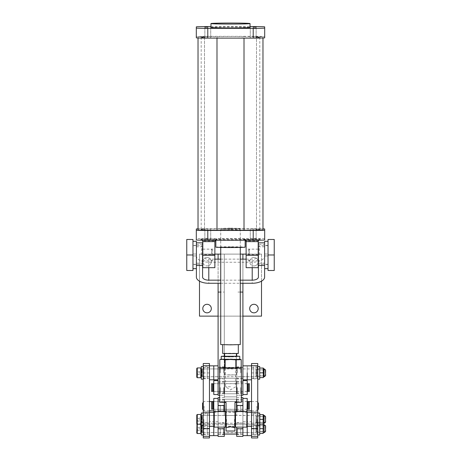 <?xml version="1.0" encoding="UTF-8"?>
<svg xmlns="http://www.w3.org/2000/svg" width="461" height="461" viewBox="0 0 461 461"><rect width="100%" height="100%" fill="white"/><g stroke="black" fill="none" stroke-linecap="round" stroke-linejoin="round"><path stroke-width="0.35" stroke-dasharray="2.31 1.73" d="M207.79 228.927L204.857 229.002L207.79 228.927M207.79 238.689L204.857 238.763L207.79 238.689M253.21 228.927L256.143 229.002L253.21 228.927M253.21 238.689L256.143 238.763L253.21 238.689M253.21 230.102L256.143 230.177L253.21 230.102M253.21 239.87L256.143 239.945L253.21 239.87M207.79 230.102L204.857 230.177L207.79 230.102M207.79 239.87L204.857 239.945L207.79 239.87M230.5 229.336L220.733 229.59L237.409 229.768L240.267 229.59L230.5 229.336M230.5 246.912L220.733 247.165L237.409 247.344L240.267 247.165L230.5 246.912M260.148 239.732L260.148 238.977L244.174 239.219A14.654 0.38 0 0 0 230.5 238.977A14.654 0.38 0 0 0 216.826 239.219C215.523 239.605 215.523 239.691 216.826 239.49A14.654 0.38 0 0 0 230.5 239.732A14.654 0.38 0 0 0 244.174 239.49L260.148 239.732L258.84 240.204M215.846 247.165A14.654 0.38 180 0 1 230.5 246.785A14.654 0.38 180 0 1 245.154 247.165M244.174 239.219C245.477 239.605 245.477 239.691 244.174 239.49C245.477 239.691 245.477 239.605 244.174 239.219M214.872 241.639L214.872 267.674M202.805 267.674L202.805 241.639M246.128 254.979L246.128 249.119L246.128 254.979M258.195 254.979L258.195 249.119L258.195 254.979M198.023 228.846A11.479 0.3 180 0 1 207.79 228.702L253.21 228.702A11.479 0.3 180 0 1 262.977 228.846M264.689 239.945L264.689 229.002M264.689 238.763A11.479 0.3 0 0 0 253.21 238.47L207.79 238.47A11.479 0.3 0 0 0 196.311 238.763L196.311 229.002M196.311 238.763L196.311 239.945M200.852 238.977C202.033 239.126 202.684 239.795 202.805 240.976L214.872 240.976C214.993 239.795 215.644 239.126 216.826 238.977L200.852 238.977L200.852 239.732L216.826 239.732L215.477 240.239M216.826 238.977L216.826 239.219C215.523 239.605 215.523 239.691 216.826 239.49L216.826 239.732M200.852 239.732L202.16 240.204M244.174 238.977C245.356 239.126 246.007 239.795 246.128 240.976L246.128 241.639M245.523 240.239L244.174 239.732M260.148 238.977C258.967 239.126 258.316 239.795 258.195 240.976L258.195 267.674M258.195 241.639L258.195 240.976L246.128 240.976L246.128 267.674M210.965 27.464A19.535 0.507 180 0 1 230.5 26.957A19.535 0.507 180 0 1 250.035 27.464M207.79 37.894L204.857 37.814L207.79 37.894M253.21 37.894L256.143 37.814L253.21 37.894M253.21 36.713L256.143 36.638L253.21 36.713M207.79 36.713L204.857 36.638L207.79 36.713M264.689 37.814L264.689 36.638A11.479 0.3 0 0 0 253.21 36.338L207.79 36.338A11.479 0.3 0 0 0 196.311 36.638L196.311 37.814M196.311 26.876L196.311 36.638M210.965 26.577L250.035 26.577M264.689 26.876L264.689 36.638M244.013 36.552L262.977 36.638L256.5 36.874L256.5 229.238L262.977 229.002L244.013 228.915L244.013 36.552A29.302 0.761 0 0 0 230.5 36.465A29.302 0.761 0 0 0 216.987 36.552L198.023 36.638L204.5 36.874L204.5 229.238L198.023 229.002L216.987 228.915L216.987 36.552M244.013 228.915A29.302 0.761 0 0 0 230.5 228.829A29.302 0.761 0 0 0 216.987 228.915M256.5 36.874A29.302 0.761 180 0 1 259.802 37.226A29.302 0.761 180 0 1 256.5 37.577L256.5 229.941A29.302 0.761 0 0 0 259.802 229.59A29.302 0.761 0 0 0 256.5 229.238M204.5 36.874A29.302 0.761 0 0 0 201.198 37.226A29.302 0.761 0 0 0 204.5 37.577L198.023 37.814L200.316 37.981L216.987 37.9A29.302 0.761 0 0 0 244.013 37.9L260.684 37.981L262.977 37.814L256.5 37.577M198.023 230.177L204.5 229.941A29.302 0.761 180 0 1 201.198 229.59A29.302 0.761 180 0 1 204.5 229.238M256.5 229.941L262.977 230.177M204.5 37.577L204.5 229.941M236.7 387.563L236.7 393.769L236.7 387.563M242.907 387.563L242.907 394.541L242.907 387.563M236.7 372.828L236.7 367.4L236.7 372.828M242.907 372.828L242.907 379.806L242.907 372.828M236.7 356.128L236.7 353.541M241.357 395.256L236.7 395.256L242.907 395.256L242.907 254.109L236.7 254.109L240.267 254.109M240.267 292.067L236.7 292.067M242.907 283.267L242.907 259.145M247.223 394.541L247.223 380.584M236.827 387.563L236.827 393.106L236.827 387.563M237.317 387.563L237.317 393.596L237.317 387.563M240.734 387.563L240.734 393.596L240.734 387.563M247.223 372.828L247.223 365.85L247.223 372.828M236.827 372.828L236.827 378.372L236.827 372.828M237.317 372.828L237.317 366.795L237.317 372.828M240.734 372.828L240.734 366.795L240.734 372.828M218.093 387.563L218.093 394.541L218.093 387.563M224.3 387.563L224.3 393.769L224.3 387.563M218.093 372.828L218.093 379.806L218.093 372.828M224.3 372.828L224.3 367.4L224.3 372.828M218.093 395.256L218.093 254.109L224.3 254.109L224.3 395.256L218.093 395.256M218.093 259.145L218.093 283.267M220.733 254.109L224.3 254.109L224.3 292.067L220.733 292.067M224.3 356.128L224.3 395.256L219.643 395.256M224.3 353.541L224.3 292.067M213.777 380.584L213.777 394.541M224.173 387.563L224.173 393.106L224.173 387.563M223.683 387.563L223.683 393.596L223.683 387.563M220.266 387.563L220.266 393.596L220.266 387.563M213.777 372.828L213.777 379.806L213.777 372.828M224.173 372.828L224.173 378.372L224.173 372.828M223.683 372.828L223.683 366.795L223.683 372.828M220.266 372.828L220.266 366.795L220.266 372.828M253.942 304.3A4.264 4.264 0 0 0 249.678 308.565A4.264 4.264 0 0 0 253.942 312.829A4.264 4.264 0 0 0 258.206 308.565A4.264 4.264 0 0 0 253.942 304.3M207.058 257.417A4.264 4.264 0 0 0 202.794 261.681A4.264 4.264 0 0 0 207.058 265.945A4.264 4.264 0 0 1 202.794 261.681A4.264 4.264 0 0 1 207.058 257.417A4.264 4.264 0 0 1 211.322 261.681A4.264 4.264 0 0 1 207.058 265.945A4.264 4.264 0 0 0 211.322 261.681A4.264 4.264 0 0 0 207.058 257.417M253.942 257.417A4.264 4.264 0 0 0 249.678 261.681A4.264 4.264 0 0 0 253.942 265.945A4.264 4.264 0 0 1 249.678 261.681A4.264 4.264 0 0 1 253.942 257.417A4.264 4.264 0 0 1 258.206 261.681A4.264 4.264 0 0 1 253.942 265.945A4.264 4.264 0 0 0 258.206 261.681A4.264 4.264 0 0 0 253.942 257.417M207.058 304.3A4.264 4.264 0 0 0 202.794 308.565A4.264 4.264 0 0 0 207.058 312.829A4.264 4.264 0 0 0 211.322 308.565A4.264 4.264 0 0 0 207.058 304.3M261.514 281.17L261.514 254.109L246.128 254.109M242.907 254.109L218.093 254.109M214.872 254.109L199.486 254.109L199.486 281.17M218.093 316.137L242.907 316.137M261.514 254.109L199.486 254.109L199.486 316.137L261.514 316.137L261.514 254.109M264.614 263.156L264.614 246.796L264.614 263.156L258.414 263.156L258.414 246.796L258.414 263.156M264.614 246.796L258.414 246.796M202.586 263.156L202.586 246.796L202.586 263.156L196.386 263.156L196.386 246.796L196.386 263.156M202.586 246.796L196.386 246.796M202.586 242.838L202.586 256.039A6.2 3.1 180 0 0 208.793 259.145L214.872 259.145M220.733 259.145L240.267 259.145M246.128 259.145L252.207 259.145L252.207 267.674M240.267 280.167L220.733 280.167M258.414 277.067L258.414 256.039A6.2 3.1 0 0 1 252.207 259.145M258.414 256.039L258.414 244.468L264.614 244.468L264.614 256.039A12.407 6.2 0 0 1 252.207 262.246L208.793 262.246A12.407 6.2 0 0 1 196.386 256.039L196.386 265.49M202.586 256.039L202.586 277.067M220.733 283.267L240.267 283.267M258.414 244.468L258.414 242.838M264.614 244.468L264.614 265.49M264.614 277.067L264.614 256.039M196.386 277.067L196.386 256.039M240.267 344.586L220.733 344.586M230.5 228.137L240.267 228.391L223.591 228.57L220.733 228.391L230.5 228.137M222.686 344.701L238.314 344.701L222.686 344.742M230.5 375.012L236.36 374.856L224.64 374.856L230.5 375.012M230.5 353.529L236.36 353.374L224.64 353.374L230.5 353.529M222.686 353.489L222.686 344.476M238.314 344.476L238.314 353.264L222.686 353.264M196.386 268.654L196.386 245.454L196.386 253.999L192.969 253.999L192.969 241.305L192.969 264.28L192.969 254.979L186.763 254.979L186.763 239.472L192.969 239.472L192.969 270.486L186.763 270.486L186.763 254.979M201.653 254.979L201.653 245.673L201.653 254.979M211.518 254.979L211.518 249.147L211.518 254.979M212.492 254.979L212.492 250.121L212.492 254.979M268.031 254.979L268.031 241.305L268.031 264.28L268.031 254.979L274.237 254.979L274.237 270.486L268.031 270.486L268.031 239.472L274.237 239.472L274.237 254.979M259.347 254.979L259.347 245.673L259.347 254.979M249.482 254.979L249.482 249.147L249.482 254.979M248.508 254.979L248.508 250.121L248.508 254.979M268.031 245.454L264.614 245.454L264.614 253.999L268.031 253.999L264.614 253.999L264.614 241.305M264.614 245.454L264.614 264.499L264.614 255.953L268.031 255.953L264.614 255.953L264.614 268.654M196.386 245.454L192.969 245.454L192.969 253.999L196.386 253.999L196.386 241.305M192.969 245.454L192.969 264.499L192.969 255.953L196.386 255.953L192.969 255.953L192.969 268.654L192.969 254.979M224.3 427.117L224.3 436.4M236.827 428.644L236.827 434.187L236.827 428.644M247.574 401.543L247.574 409.259M213.385 409.259L213.385 401.543M212.567 401.543L212.567 409.259M248.393 409.259L248.393 401.543M211.587 409.259L211.587 401.543M249.372 401.543L249.372 409.259M213.385 405.403L213.385 401.779L213.385 405.403M247.574 405.403L247.574 401.779L247.574 405.403M247.223 383.708L213.777 383.708M247.223 391.424L213.777 391.424M213.385 387.563L213.385 391.187L213.385 387.563M212.567 387.563L212.567 391.187L212.567 387.563M248.393 387.563L248.393 391.187L248.393 387.563M247.574 387.563L247.574 391.187L247.574 387.563M247.574 383.708L247.574 391.424M213.385 391.424L213.385 383.708M212.567 383.708L212.567 391.424M248.393 391.424L248.393 383.708M211.587 391.424L211.587 383.708M249.372 383.708L249.372 391.424M224.3 406.17L224.3 410.826L224.3 406.17M236.7 406.17L236.7 410.826L236.7 406.17M236.7 402.482L236.7 378.262L236.7 396.869L224.3 396.869L236.7 396.869L236.7 415.476L236.7 411.61L224.3 411.604L224.3 399.197L224.3 415.476L224.3 378.262L224.3 402.482M236.7 436.4L236.7 427.117M242.907 378.256L218.093 378.256M236.7 378.262L224.3 378.262M236.7 396.869L224.3 396.869L236.7 396.869M236.7 415.476L224.3 415.476L236.7 415.476M224.421 393.521L224.421 381.61L224.668 393.769L224.668 387.563L224.668 393.769L236.326 393.769L236.326 387.563L236.574 393.521M224.421 381.61L224.668 387.563L224.668 381.362L236.326 381.362L236.326 387.563L236.574 381.61M224.421 387.563L224.421 391.498L224.421 387.563M236.574 387.563L236.574 391.498L236.574 387.563M224.421 411.356L224.421 399.451L224.668 411.604L224.668 405.403L224.668 411.604L236.326 411.604L236.326 405.403L236.574 411.356M224.421 399.451L224.668 405.403L224.668 399.197L236.326 399.197L236.326 405.403L236.574 399.451M224.421 405.403L224.421 401.468L224.421 405.403M236.574 405.403L236.574 409.333L236.574 405.403M204.148 406.17L204.148 410.826L204.148 406.17M256.846 406.17L256.846 410.826L256.846 406.17M258.408 403.081L258.408 409.259M202.581 409.259L202.581 403.081M220.721 367.901L240.279 367.901M241.357 402.251L234.966 401.992L234.966 427.163L230.5 426.258L226.034 427.163L226.034 401.992L219.643 402.251M230.5 386.744L225.521 386.877L230.5 386.744M230.5 367.895L225.521 368.022L230.5 367.895M226.034 419.36L226.034 412.37L226.034 419.36M234.966 419.36L234.966 412.37L234.966 419.36M234.966 401.992L234.966 402.505M234.966 427.163L234.966 431.023M226.034 427.163L226.034 431.023M226.034 402.505L226.034 401.992M234.505 419.36L234.505 426.39L234.505 419.36M226.501 419.36L226.501 426.39L226.501 419.36M226.132 419.36L226.132 426.022L226.132 419.36M234.88 419.36L234.88 426.022L234.88 419.36M230.5 367.382L224.64 367.532L230.5 367.688L236.36 367.532L230.5 367.382M230.5 356.947L224.64 356.791L236.36 356.791L230.5 356.947M236.36 356.244L224.64 356.244M230.5 368.189L224.155 368.016L236.845 368.016L230.5 368.189M239.737 359.211L221.263 359.211M224.64 356.117L236.36 356.117M221.263 368.045L239.737 368.045M219.788 367.636L241.212 367.636M240.648 359.453L230.5 358.992L220.352 359.453M235.859 367.4L235.859 359.378M225.141 367.4L225.141 359.378M202.281 372.828C202.281 368.333 202.281 368.333 202.281 372.828C202.281 368.333 202.281 368.333 202.281 372.828C202.281 377.317 202.281 377.317 202.281 372.828C202.281 377.317 202.281 377.317 202.281 372.828M201.301 366.483L201.301 372.828C201.301 368.691 201.301 368.691 201.301 372.828C201.301 368.691 201.301 368.691 201.301 372.828C201.301 367.158 201.301 367.158 201.301 372.828C201.301 367.158 201.301 367.158 201.301 372.828C201.301 376.96 201.301 376.96 201.301 372.828C201.301 376.96 201.301 376.96 201.301 372.828C201.301 378.498 201.301 378.498 201.301 372.828C201.301 378.498 201.301 378.498 201.301 372.828L201.301 379.178M202.281 376.735L202.281 368.921L202.281 376.735L256.005 376.735L256.005 368.921L256.005 376.735M201.97 366.483L203.255 366.645L203.255 379.178L203.255 367.4L203.255 372.828L203.255 368.921L202.293 368.921L256.005 368.921M256.005 372.828L256.005 370.212L256.005 372.828M256.495 372.828L256.495 370.212L256.495 372.828M201.301 376.309L201.688 375.928L201.688 369.728L201.688 375.928L201.901 369.728L201.901 375.928L202.281 376.309M201.301 369.342L201.688 369.728L202.281 369.342M256.495 375.928L256.495 369.728L256.495 375.928L265.282 375.928L265.282 369.728L265.513 375.703M256.495 369.728L265.513 369.953M265.772 370.212L265.772 375.438M197.262 377.709L197.262 367.941M196.778 377.225L196.778 368.431M196.778 374.643L199.313 374.643L199.313 371.958L196.778 371.958L196.778 374.643L196.778 371.065L196.778 371.958L199.313 371.958L199.313 371.065L196.778 371.065M199.313 371.065L199.313 373.75L196.778 373.75L199.313 373.75L199.313 374.643M202.281 428.644C202.281 424.155 202.281 424.155 202.281 428.644C202.281 424.155 202.281 424.155 202.281 428.644C202.281 433.138 202.281 433.138 202.281 428.644C202.281 433.138 202.281 433.138 202.281 428.644M201.301 422.305L203.255 422.466L203.255 425.019L201.301 424.748L201.301 422.299L201.301 428.644C201.301 424.512 201.301 424.512 201.301 428.644C201.301 424.512 201.301 424.512 201.301 428.644C201.301 422.979 201.301 422.979 201.301 428.644C201.301 422.979 201.301 422.979 201.301 428.644C201.301 432.781 201.301 432.781 201.301 428.644C201.301 432.781 201.301 432.781 201.301 428.644C201.301 434.314 201.301 434.314 201.301 428.644C201.301 434.314 201.301 434.314 201.301 428.644L201.301 434.994M202.281 432.551L202.281 424.737L202.281 432.551L256.005 432.551L256.005 424.737L256.005 432.551M203.255 422.466L203.255 434.994L203.255 423.221L203.255 428.644L203.255 424.737L202.293 424.737L256.005 424.737M256.005 428.644L256.005 431.26L256.005 428.644M256.495 428.644L256.495 431.26L256.495 428.644M201.301 432.13L201.688 431.75L201.688 425.543L201.688 431.75L201.901 425.543L201.901 431.75L202.281 432.13M201.301 425.163L201.688 425.543L202.281 425.163M256.495 431.75L256.495 425.543L256.495 431.75L265.282 431.75L265.282 425.543L265.513 431.519M256.495 425.543L265.513 425.774M265.772 426.033L265.772 431.26M197.02 424.005L197.262 414.479M197.262 433.53L197.262 423.763L200.817 423.763L200.817 424.247L200.817 414.479M196.778 433.04L196.778 424.253M196.778 430.465L199.313 430.465L199.313 427.779L196.778 427.779L196.778 430.465L196.778 426.88L196.778 427.779L199.313 427.779L199.313 426.88L196.778 426.88M199.313 426.88L199.313 429.566L196.778 429.566L199.313 429.566L199.313 430.465M202.281 419.36C202.281 414.871 202.281 414.871 202.281 419.36C202.281 414.871 202.281 414.871 202.281 419.36C202.281 423.855 202.281 423.855 202.281 419.36C202.281 423.855 202.281 423.855 202.281 419.36M201.301 413.021L201.301 419.36C201.301 415.228 201.301 415.228 201.301 419.36C201.301 415.228 201.301 415.228 201.301 419.36C201.301 413.696 201.301 413.696 201.301 419.36C201.301 413.696 201.301 413.696 201.301 419.36C201.301 423.498 201.301 423.498 201.301 419.36C201.301 423.498 201.301 423.498 201.301 419.36C201.301 425.03 201.301 425.03 201.301 419.36C201.301 425.03 201.301 425.03 201.301 419.36L201.301 428.644L201.301 424.737L201.641 424.737L201.301 424.737M202.281 423.267L202.281 415.453L202.281 423.267L225.988 423.267M226.034 423.267L234.966 423.267M235.012 423.267L256.005 423.267L256.005 415.453L256.005 423.267M201.97 413.021L203.255 413.183L203.255 425.71L203.255 413.938L203.255 419.36L203.255 415.453L202.293 415.453L225.988 415.453M226.034 415.453L234.966 415.453M235.012 415.453L256.005 415.453M256.005 419.36L256.005 421.976L256.005 419.36M256.495 419.36L256.495 421.976L256.495 419.36M201.301 422.846L201.688 422.466L201.688 416.26L201.688 422.466L201.901 416.26L201.901 422.466L202.281 422.846M201.301 415.88L201.688 416.26L202.281 415.88M256.495 422.466L256.495 416.26L256.495 422.466L265.282 422.466L265.282 416.26L265.513 422.236M256.495 416.26L265.513 416.49M196.778 423.757L196.778 414.969M265.772 416.75L265.772 421.976M196.778 421.181L199.313 421.181L199.313 418.496L196.778 418.496L196.778 421.181L196.778 417.597L196.778 418.496L199.313 418.496L199.313 417.597L196.778 417.597M199.313 417.597L199.313 420.282L196.778 420.282L199.313 420.282L199.313 421.181M209.461 428.644L209.461 434.072L209.461 428.644M209.461 372.828L209.461 367.4L209.461 372.828M209.461 419.36L209.461 424.788L209.461 419.36M209.461 428.667L209.461 426.304L209.461 428.667M209.461 437.95L209.461 363.522M203.255 428.667L203.255 426.304L203.255 428.667M203.255 437.95L203.255 363.522M203.382 424.748L203.382 432.545L203.382 424.748L213.777 424.748L213.777 432.545L213.777 424.748L213.777 428.644L213.777 424.748L224.173 424.748L224.173 428.644L224.173 424.748M203.382 432.545L213.777 432.545L213.777 428.644L213.777 435.628L213.777 421.665L213.777 426.627L213.777 421.665L209.461 421.665L209.461 435.628L209.461 421.665M203.382 423.1L203.382 434.187L203.382 423.1L203.871 422.616L203.871 434.677L203.871 422.616L207.294 422.616L207.294 434.677L207.294 422.616M203.382 434.187L203.871 434.677L207.294 434.677M209.461 434.187L209.461 423.1L209.461 434.187L207.294 434.187L207.294 423.1L207.294 434.187M209.461 423.1L207.294 423.1M203.382 415.465L203.382 423.261L203.382 415.465L213.777 415.465L213.777 423.261L213.777 415.465M203.382 423.261L213.777 423.261M203.382 419.36L203.382 424.904L203.382 419.36M203.871 419.36L203.871 425.394L203.871 419.36M213.777 398.425L213.777 426.627M209.461 412.382L209.461 426.344L209.461 412.382M207.294 413.333L207.294 425.394L207.294 413.333L203.871 413.333L203.382 413.817M207.294 425.394L203.871 425.394L203.382 424.904M209.461 424.904L209.461 413.817L209.461 424.904L207.294 424.904L207.294 413.817L207.294 424.904M209.461 413.817L207.294 413.817M203.382 368.927L203.382 376.723L203.382 368.927L213.777 368.927L213.777 376.723L213.777 368.927L224.173 368.927M203.382 376.723L224.173 376.723M203.382 367.284L203.382 378.372L203.382 367.284L203.871 366.795L203.871 378.856L203.871 366.795L207.294 366.795L207.294 378.856L207.294 366.795M203.382 378.372L203.871 378.856L207.294 378.856M209.461 365.85L209.461 379.806L209.461 365.85M209.461 378.372L209.461 367.284L209.461 378.372L207.294 378.372L207.294 367.284L207.294 378.372M209.461 367.284L207.294 367.284M218.093 436.4L218.093 397.647M224.3 405.403L224.3 399.981L224.3 405.403M218.093 405.403L218.093 412.382L218.093 405.403M224.3 428.644L224.3 434.066L224.3 428.644M218.093 411.61L218.093 427.117M218.093 428.644L218.093 435.628L218.093 428.644M224.173 428.644L224.173 434.187L224.173 428.644M223.683 428.644L223.683 434.677L223.683 428.644M220.266 428.644L220.266 434.677L220.266 428.644M218.093 421.665L213.777 421.665L213.777 432.545L224.173 432.545M224.173 405.403L224.173 410.947L224.173 405.403M223.683 405.403L223.683 411.437L223.683 405.403M220.266 405.403L220.266 411.437L220.266 405.403M203.255 366.645L203.255 369.198L201.301 368.933L201.301 366.541L201.301 372.828L201.301 368.921L201.641 368.921L201.301 368.921M203.255 369.198L203.255 376.735L203.255 366.478L202.293 366.478M201.301 372.828L201.301 376.735L201.301 372.828M203.255 368.921L201.301 369.025M203.255 369.019L203.255 366.535M203.255 425.019L203.255 432.551L203.255 422.299L201.301 422.362M201.301 428.644L201.301 432.551L201.301 428.644M203.255 424.737L201.301 424.84M203.255 424.835L203.255 422.357M225.988 419.36L225.988 423.319L225.988 419.36M213.777 419.36L213.777 423.319L213.777 419.36M214.267 427.117L214.267 411.61M225.498 411.61L225.498 427.117M225.988 412.099L225.988 426.627M203.255 413.183L203.255 415.736L201.301 415.465L201.301 413.079L201.301 419.36L201.301 415.453L201.641 415.453L201.301 415.453M203.255 415.736L203.255 423.267L203.255 413.016L202.293 413.016M201.301 419.36L201.301 423.267L201.301 419.36M203.255 415.453L201.301 415.557M203.255 415.551L203.255 413.073M257.745 428.644L257.745 434.994L257.745 428.644M251.539 428.644L251.539 434.072L251.539 428.644M257.745 372.828L257.745 379.178L257.745 372.828M251.539 372.828L251.539 367.4L251.539 372.828M257.745 419.36L257.745 425.71L257.745 419.36M251.539 419.36L251.539 424.788L251.539 419.36M257.745 428.667L257.745 426.304L257.745 428.667M257.745 437.95L257.745 363.522M251.539 428.667L251.539 426.304L251.539 428.667M251.539 437.95L251.539 363.522M257.618 423.261L257.618 415.465L257.618 423.261L247.223 423.261L247.223 415.465L247.223 423.261M257.618 415.465L247.223 415.465M247.223 426.344L247.223 412.382L247.223 426.344M251.539 426.344L251.539 412.382L251.539 426.344M257.618 419.36L257.618 424.904L257.618 419.36M257.129 419.36L257.129 425.394L257.129 419.36M253.706 425.394L253.706 413.333L253.706 425.394L257.129 425.394L257.618 424.904M253.706 413.333L257.129 413.333L257.618 413.817M251.539 413.817L251.539 424.904L251.539 413.817L253.706 413.817L253.706 424.904L253.706 413.817M251.539 424.904L253.706 424.904M257.618 376.723L257.618 368.927L257.618 376.723L247.223 376.723L247.223 368.927L247.223 376.723L236.827 376.723M257.618 368.927L236.827 368.927M251.539 379.806L251.539 365.85L251.539 379.806M257.618 378.372L257.618 367.284L257.618 378.372L257.129 378.856L257.129 366.795L257.129 378.856L253.706 378.856L253.706 366.795L253.706 378.856M257.618 367.284L257.129 366.795L253.706 366.795M251.539 367.284L251.539 378.372L251.539 367.284L253.706 367.284L253.706 378.372L253.706 367.284M251.539 378.372L253.706 378.372M257.618 432.545L257.618 424.748L257.618 432.545L247.223 432.545L247.223 424.748L247.223 432.545L247.223 424.748L247.223 432.545L236.827 432.545M257.618 424.748L236.827 424.748M257.618 434.187L257.618 423.1L257.618 434.187L257.129 434.677L257.129 422.616L257.129 434.677L253.706 434.677L253.706 422.616L253.706 434.677M257.618 423.1L257.129 422.616L253.706 422.616M242.907 421.665L242.907 435.628L242.907 421.665L247.223 421.665L247.223 435.628L247.223 421.665L247.223 426.627L247.223 421.665L251.539 421.665L251.539 435.628L251.539 421.665M251.539 423.1L251.539 434.187L251.539 423.1L253.706 423.1L253.706 434.187L253.706 423.1M251.539 434.187L253.706 434.187M242.907 436.4L242.907 397.647M236.7 428.644L236.7 434.066L236.7 428.644M242.907 405.403L242.907 412.382L242.907 405.403M242.907 411.61L242.907 427.117M236.7 405.403L236.7 410.826L236.7 405.403M237.317 428.644L237.317 434.677L237.317 428.644M240.734 428.644L240.734 434.677L240.734 428.644M242.907 428.644L242.907 423.1L242.907 428.644M247.223 426.627L247.223 398.425M236.827 405.403L236.827 410.947L236.827 405.403M237.317 405.403L237.317 411.437L237.317 405.403M240.734 405.403L240.734 411.437L240.734 405.403M259.699 369.895L265.513 369.895L265.513 375.755L259.699 375.755L259.699 369.895L259.699 375.755M263.358 368.8L263.358 376.856L263.358 368.8M259.699 368.062L259.699 377.588M259.895 368.062L263.162 368.062L263.358 370.442L263.162 372.828L259.895 372.828M263.162 372.828L263.162 377.588L259.895 377.588M263.162 377.588L263.162 368.062M258.408 366.483L259.699 366.645L259.699 379.178M259.699 366.645L259.699 369.198L257.745 368.921M259.699 369.198L259.699 376.735L259.699 368.921L257.745 369.025M259.699 366.478L258.73 366.478M259.699 369.019L259.699 366.535M258.408 413.021L259.699 413.183L259.699 425.71L265.513 425.716L265.513 431.577L259.699 431.577L259.699 425.716L259.699 431.577M263.358 424.616L263.358 432.677L263.358 424.616M263.162 428.644L263.162 433.409L259.895 433.409L259.699 431.029L259.699 423.884L263.162 423.884L263.162 428.644L259.895 428.644M263.162 433.409L263.358 426.269M259.895 423.884L263.162 423.884M263.358 426.264L263.358 414.6L263.162 419.36L259.895 419.36L259.699 421.74L259.699 416.98L259.895 419.36M257.745 422.305L259.699 422.466L259.699 434.994M259.699 422.466L259.699 425.019L257.745 424.737M259.699 425.019L259.699 432.551L259.699 424.737L257.745 424.84M259.699 425.71L259.699 422.299L257.745 422.362M259.699 424.835L259.699 422.357M259.699 416.433L265.513 416.433L265.513 422.293L259.699 422.293L259.699 416.433L259.699 422.293L258.73 422.299M263.358 415.332L263.358 423.394L263.358 415.332M259.699 424.126L259.699 414.6L259.699 416.98L259.895 414.6L263.162 414.6M263.162 419.36L263.358 421.74M263.358 421.746L263.162 424.126L259.895 424.126M247.223 419.36L247.223 423.319L247.223 419.36M235.012 419.36L235.012 423.319L235.012 419.36M235.502 427.117L235.502 411.61M246.733 411.61L246.733 427.117M235.012 426.627L235.012 412.099M259.699 413.183L259.699 415.736L257.745 415.453M259.699 415.736L259.699 423.267L259.699 415.453L257.745 415.557M259.699 413.016L258.73 413.016M259.699 415.551L259.699 413.073M214.872 254.651L202.805 254.651M253.21 238.47L253.21 228.702M207.79 238.47L207.79 228.702M258.195 254.651L246.128 254.651M207.79 26.577L207.79 36.338M253.21 26.577L253.21 36.338M208.793 267.674L208.793 259.145M196.386 244.468L202.586 244.468M208.793 262.246L208.793 283.267M252.207 262.246L252.207 283.267M200.817 377.709L200.817 367.941M200.817 433.53L200.817 423.763L201.301 424.253M203.255 428.332L209.461 428.332M209.461 372.932L203.255 372.932M209.461 428.753L203.255 428.753M218.093 428.505L224.3 428.505M218.093 405.259L224.3 405.259M251.539 428.332L257.745 428.332M257.745 372.932L251.539 372.932M257.745 428.753L251.539 428.753M242.907 405.259L236.7 405.259M242.907 428.505L236.7 428.505M264.09 376.856L264.09 368.8M264.09 432.677L264.09 424.616M264.09 423.394L264.09 415.332M204.857 238.763L204.857 229.002M250.283 238.763L250.283 229.002M250.283 239.945L250.283 230.177M204.857 239.945L204.857 230.177M220.733 247.165L220.733 229.59M245.154 239.616L245.154 240.239M202.805 249.119L214.872 249.119M258.195 249.119L246.128 249.119M210.717 238.763L210.717 229.002M256.143 238.763L256.143 229.002M256.143 239.945L256.143 230.177M210.717 239.945L210.717 230.177M240.267 247.165L240.267 229.59M200.904 239.732L216.774 239.732M215.846 239.616L215.846 240.239M244.226 239.732L260.096 239.732M202.805 260.84L214.872 260.84M258.195 260.84L246.128 260.84M204.857 37.814L204.857 28.052M250.283 37.814L250.283 28.052M250.283 36.638L250.283 26.876M204.857 36.638L204.857 26.876M210.717 37.814L210.717 28.052M256.143 37.814L256.143 28.052M256.143 36.638L256.143 26.876M210.717 36.638L210.717 26.876M198.023 36.638L198.023 229.002M262.977 36.638L262.977 229.002M259.802 37.226L259.802 229.59M201.198 37.226L201.198 229.59M242.907 382.134L236.7 382.134M242.907 367.4L236.7 367.4M242.907 392.991L236.7 392.991M236.827 383.667L247.223 383.667M236.827 393.106L237.317 393.596L240.734 393.596M242.907 393.106L240.734 393.106M236.827 391.464L247.223 391.464M236.827 382.019L237.317 381.529L240.734 381.529M242.907 382.019L240.734 382.019M236.827 378.372L237.317 378.856L240.734 378.856M242.907 378.372L240.734 378.372M236.827 367.284L237.317 366.795L240.734 366.795M242.907 367.284L240.734 367.284M224.3 382.134L218.093 382.134M224.3 367.4L218.093 367.4M224.3 392.991L218.093 392.991M224.173 383.667L213.777 383.667M224.173 393.106L223.683 393.596L220.266 393.596M218.093 393.106L220.266 393.106M224.173 391.464L213.777 391.464M224.173 382.019L223.683 381.529L220.266 381.529M218.093 382.019L220.266 382.019M224.173 378.372L223.683 378.856L220.266 378.856M218.093 378.372L220.266 378.372M224.173 367.284L223.683 366.795L220.266 366.795M218.093 367.284L220.266 367.284M240.267 247.448L240.267 228.391M236.36 374.856L236.36 368.258M236.36 368.206L236.36 356.37M220.733 247.448L220.733 228.391M224.64 374.856L224.64 368.258M224.64 368.206L224.64 356.37M192.969 264.28L201.653 264.28M201.653 260.805L202.586 260.805M202.805 260.805L211.518 260.805L212.492 259.831M192.969 245.673L201.653 245.673M201.653 249.147L202.586 249.147M202.805 249.147L211.518 249.147L212.492 250.121M268.031 264.28L259.347 264.28M259.347 260.805L258.414 260.805M258.195 260.805L249.482 260.805L248.508 259.831M268.031 245.673L259.347 245.673M259.347 249.147L258.414 249.147M258.195 249.147L249.482 249.147L248.508 250.121M268.031 264.499L264.614 264.499M196.386 264.499L192.969 264.499M242.907 434.066L236.827 434.072M236.827 424.639L224.3 424.639M218.093 423.227L236.827 423.221M236.827 432.654L224.3 432.654M247.223 409.259L213.777 409.259M247.223 401.543L213.777 401.543L247.223 401.519M236.7 381.362L224.3 381.362M236.7 401.519L224.3 401.519M236.7 399.197L224.3 399.197M236.7 393.769L224.3 393.769M242.907 410.826L218.093 410.826M236.574 383.633L224.421 383.633M236.574 391.498L224.421 391.498M236.574 401.468L224.421 401.468M236.574 409.333L224.421 409.333M203.255 409.933L204.148 410.826L209.461 410.826M213.777 410.826L247.223 410.826M251.539 410.826L256.846 410.826L257.745 409.927M203.255 402.407L204.148 401.519L209.461 401.519M251.539 401.519L256.846 401.519L257.745 402.418M225.521 368.022L225.521 386.871L230.5 389.862L235.479 386.877L235.479 368.022M234.966 412.37L226.034 412.37M234.966 426.35L226.034 426.35M234.88 426.022L234.505 426.39L226.501 426.39L226.132 426.022M226.132 415.453L234.88 415.453M234.88 412.704L234.505 412.336L226.501 412.336L226.132 412.704M226.132 423.267L234.88 423.267M224.155 356.307L224.64 356.797L224.64 367.532L224.155 368.016M236.845 356.307L236.36 356.797L236.36 367.532L236.845 368.016M256.005 375.438L256.495 375.438M256.005 370.212L256.495 370.212M256.005 431.26L256.495 431.26M256.005 426.033L256.495 426.033M256.005 421.976L256.495 421.976M256.005 416.75L256.495 416.75M203.255 423.221L209.461 423.221M203.255 367.4L209.461 367.4M203.255 413.938L209.461 413.938M203.255 426.304L209.461 426.304M203.255 434.072L209.461 434.072M203.255 378.256L209.461 378.256M203.255 424.788L209.461 424.788M218.093 399.981L224.3 399.981M224.3 397.647L219.643 397.647M218.093 434.066L224.3 434.066M224.173 434.187L223.683 434.677L220.266 434.677M218.093 434.187L220.266 434.187M224.173 423.1L223.683 422.616L220.266 422.616M218.093 423.1L220.266 423.1M224.173 401.508L213.777 401.508M224.173 410.947L223.683 411.437L220.266 411.437M213.777 412.382L218.093 412.382M218.093 410.947L220.266 410.947M224.173 409.299L213.777 409.299M224.173 399.86L223.683 399.37L220.266 399.37M218.093 399.86L220.266 399.86M201.301 376.735L203.255 376.735M201.301 432.551L203.255 432.551M203.255 422.299L202.293 422.299M213.777 415.407L225.988 415.407M213.777 423.319L225.988 423.319M201.301 423.267L203.255 423.267M251.539 423.221L257.745 423.221M251.539 367.4L257.745 367.4M251.539 413.938L257.745 413.938M251.539 426.304L257.745 426.304M251.539 434.072L257.745 434.072M251.539 378.256L257.745 378.256M251.539 424.788L257.745 424.788M236.7 397.647L241.357 397.647M242.907 423.227L236.7 423.227M242.907 399.981L236.7 399.981M236.827 434.187L237.317 434.677L240.734 434.677M242.907 434.187L240.734 434.187M236.827 423.1L237.317 422.616L240.734 422.616M242.907 423.1L240.734 423.1M236.827 401.508L247.223 401.508M247.223 412.382L242.907 412.382M236.827 410.947L237.317 411.437L240.734 411.437M242.907 410.947L240.734 410.947M236.827 409.299L247.223 409.299M236.827 399.86L237.317 399.37L240.734 399.37M242.907 399.86L240.734 399.86M257.745 376.735L259.699 376.735M258.73 368.921L259.699 368.921M257.745 432.551L259.699 432.551M258.73 424.737L259.699 424.737M235.012 415.407L247.223 415.407M235.012 423.319L247.223 423.319M257.745 423.267L259.699 423.267M258.73 415.453L259.699 415.453"/><path stroke-width="0.69" d="M245.154 240.239L245.154 247.165A14.654 0.38 180 0 1 230.5 247.545A14.654 0.38 180 0 1 215.846 247.165L215.846 240.239M262.977 228.846A11.479 0.3 180 0 1 264.689 229.002L264.689 230.177A11.479 0.3 180 0 1 253.21 230.477L207.79 230.477A11.479 0.3 180 0 1 196.311 230.177L196.311 229.002A11.479 0.3 180 0 1 198.023 228.846M196.311 230.177L196.311 239.945A11.479 0.3 0 0 0 207.79 240.239L253.21 240.239A11.479 0.3 0 0 0 264.689 239.945L264.689 230.177M215.477 240.239L214.872 241.639L214.872 267.674L202.805 267.674L202.805 255.308L214.872 255.308M202.16 240.204L202.805 241.639L202.805 255.308M246.128 255.308L258.195 255.308L258.195 267.674L246.128 267.674L246.128 241.639L245.523 240.239M258.84 240.204L258.195 241.639L258.195 255.308M250.035 23.557L250.035 27.464A19.535 0.507 180 0 1 230.5 27.971A19.535 0.507 180 0 1 210.965 27.464L210.965 23.557A19.535 0.507 180 0 1 230.5 23.05A19.535 0.507 180 0 1 250.035 23.557A19.535 0.507 180 0 1 230.5 24.064A19.535 0.507 180 0 1 210.965 23.557M207.79 28.127L204.857 28.052L207.79 28.127M253.21 28.127L256.143 28.052L253.21 28.127M253.21 26.951L256.143 26.876L253.21 26.951M207.79 26.951L204.857 26.876L207.79 26.951M207.79 38.113L253.21 38.113A11.479 0.3 0 0 0 264.689 37.814L264.689 28.052A11.479 0.3 180 0 1 253.21 28.352L207.79 28.352A11.479 0.3 180 0 1 196.311 28.052L196.311 37.814A11.479 0.3 0 0 0 207.79 38.113L207.79 28.352M196.311 28.052L196.311 26.876A11.479 0.3 180 0 1 207.79 26.577L210.965 26.577M250.035 26.577L253.21 26.577A11.479 0.3 180 0 1 264.689 26.876L264.689 28.052M262.977 37.975L262.977 230.177L244.013 230.264A29.302 0.761 180 0 1 216.987 230.264L198.023 230.177L198.023 37.975M244.013 38.113L244.013 230.264M216.987 38.113L216.987 230.264M236.7 353.541L236.7 356.128M240.267 254.109L242.907 254.109L242.907 259.145M240.267 292.067L242.907 292.067L242.907 395.256L241.357 395.256M242.907 292.067L242.907 283.267M242.907 380.584L247.223 380.584L247.223 394.541L242.907 394.541M247.223 372.828L247.223 379.806L247.223 372.828M218.093 283.267L218.093 395.256L219.643 395.256M220.733 254.109L218.093 254.109L218.093 259.145M224.3 356.128L224.3 353.541M220.733 292.067L218.093 292.067M218.093 394.541L213.777 394.541L213.777 380.584L218.093 380.584M218.093 379.806L213.777 379.806L213.777 365.85L213.777 379.806L209.461 379.806M253.942 312.829A4.264 4.264 0 0 1 249.678 308.565A4.264 4.264 0 0 1 253.942 304.3A4.264 4.264 0 0 1 258.206 308.565A4.264 4.264 0 0 1 253.942 312.829M207.058 312.829A4.264 4.264 0 0 1 202.794 308.565A4.264 4.264 0 0 1 207.058 304.3A4.264 4.264 0 0 1 211.322 308.565A4.264 4.264 0 0 1 207.058 312.829M242.907 316.137L261.514 316.137L261.514 281.17M246.128 254.109L242.907 254.109M218.093 254.109L214.872 254.109M199.486 281.17L199.486 316.137L218.093 316.137M214.872 259.145L220.733 259.145M240.267 259.145L246.128 259.145M252.207 267.674L252.207 280.167L240.267 280.167M220.733 280.167L208.793 280.167L208.793 267.674M252.207 280.167A6.2 3.1 180 0 0 258.414 277.067L258.414 242.838L264.614 242.838M196.386 242.838L202.586 242.838L202.586 277.067A6.2 3.1 180 0 0 208.793 280.167M202.586 265.49L196.386 265.49L196.386 277.067A12.407 6.2 180 0 0 208.793 283.267L220.733 283.267M240.267 283.267L252.207 283.267A12.407 6.2 180 0 0 264.614 277.067L264.614 265.49L258.414 265.49M220.733 247.448L220.733 344.586L230.5 344.84L240.267 344.586L240.267 247.448M222.686 344.742L222.686 353.489L230.5 353.604L238.314 353.489L238.314 344.742M186.763 254.979L186.763 270.486L192.969 270.486L192.969 254.979L186.763 254.979L186.763 239.472L192.969 239.472L192.969 254.979M274.237 254.979L274.237 239.472L268.031 239.472L268.031 254.979L274.237 254.979L274.237 270.486L268.031 270.486L268.031 254.979M268.031 241.305L264.614 241.305L264.614 268.654L268.031 268.654M192.969 241.305L196.386 241.305L196.386 268.654L192.969 268.654M247.223 409.259L247.574 409.259L247.574 401.543L247.223 401.543L251.539 401.519M209.461 401.519L213.777 401.519L213.385 401.543L213.385 409.259L213.777 409.259M212.567 409.259L212.567 401.543L211.587 401.543L211.587 409.259L212.567 409.259M249.372 409.259L249.372 401.543L248.393 401.543L248.393 409.259L249.372 409.259M247.223 391.424L247.574 391.424L247.574 383.708L247.223 383.708M213.777 383.708L213.385 383.708L213.385 391.424L213.777 391.424M212.567 391.424L212.567 383.708L211.587 383.708L211.587 391.424L212.567 391.424M249.372 391.424L249.372 383.708L248.393 383.708L248.393 391.424L249.372 391.424M224.3 402.482L224.3 411.61M236.7 411.61L236.7 402.482M257.745 409.927L258.408 409.259L258.408 403.081L257.745 402.418M203.255 402.407L202.581 403.081L202.581 409.259L203.255 409.933M240.279 367.901L230.5 368.304L220.721 367.901M219.643 368.022L219.643 402.251L226.034 402.505L226.034 427.675L230.5 426.817L234.966 427.675L234.966 402.505L241.357 402.251L241.357 368.022M226.034 427.675L226.034 431.023L234.966 431.023L234.966 427.675M224.64 356.244L236.36 356.244M221.222 356.307L221.222 359.234L237.063 359.407L239.778 359.234L239.778 356.307L223.937 356.474L221.222 356.307L224.64 356.117M236.36 356.117L239.778 356.307M241.212 359.62L241.212 367.636L239.737 368.045L230.5 368.264L220.352 367.803L219.788 367.636L219.788 359.62L222.461 359.355L225.141 359.862L230.5 359.476L235.859 359.862L241.212 359.62L239.778 359.223M240.648 367.803L230.5 368.264L220.352 367.803M221.222 359.223L219.788 359.62M225.141 367.878L225.141 359.862M235.859 367.878L235.859 359.862M265.513 375.703L265.513 369.953M197.262 377.709L196.778 377.225L196.778 368.431L197.262 367.941L197.262 377.709L200.817 377.709L201.301 377.225M197.262 367.941L200.817 367.941L200.817 377.709M265.513 431.519L265.513 425.774M197.262 414.479L200.817 414.479L200.817 424.247L197.262 424.247L196.778 423.757L196.778 414.969L197.262 414.479L197.262 433.53L200.817 433.53L201.301 433.04M197.02 424.005L196.778 433.04L197.262 433.53M265.513 422.236L265.513 416.49M203.255 428.667L209.461 428.667L209.461 363.522L203.255 363.522L203.255 437.95L209.461 437.95L209.461 436.313L203.255 436.313M209.461 428.667L209.461 436.313M218.093 435.628L213.777 435.628L213.777 426.627L213.777 435.628L209.461 435.628M213.777 412.382L209.461 412.382M213.777 426.344L209.461 426.344M218.093 365.85L209.461 365.85M218.093 427.117L218.093 436.4L224.3 436.4L224.3 427.117M219.643 397.647L218.093 397.647L218.093 411.61M213.777 412.099L214.267 411.61L214.267 427.117L213.777 426.627L213.777 398.425L218.093 398.425M203.255 379.178L201.301 379.178L201.301 366.478L201.97 366.483M203.255 366.478L201.301 366.541M203.255 434.994L201.301 434.994L201.301 413.016L201.97 413.021M214.267 427.117L225.498 427.117L225.498 411.61L214.267 411.61M225.498 427.117L225.988 426.627L225.988 412.099L225.498 411.61M203.255 413.016L201.301 413.079M251.539 428.667L257.745 428.667L257.745 363.522L251.539 363.522L251.539 437.95L257.745 437.95L257.745 436.313L251.539 436.313M257.745 428.667L257.745 436.313M247.223 426.344L251.539 426.344M247.223 412.382L251.539 412.382M242.907 379.806L251.539 379.806M242.907 365.85L251.539 365.85M242.907 435.628L247.223 435.628L247.223 426.627L247.223 435.628L251.539 435.628M241.357 397.647L242.907 397.647L242.907 411.61M242.907 427.117L242.907 436.4L236.7 436.4L236.7 428.788L242.907 428.788M236.7 427.117L236.7 428.788M242.907 398.425L247.223 398.425L246.733 427.117L235.502 427.117L235.502 411.61L246.733 411.61M265.513 372.828L265.513 369.895L264.09 368.8L264.09 376.856L265.513 375.755L265.513 372.828M263.358 376.856L264.09 376.856M263.358 368.8L264.09 368.8M259.699 377.588L259.699 368.062M259.895 368.062L263.358 368.062L263.358 377.588L263.162 368.062M259.895 372.828L263.162 372.828M259.895 377.588L263.162 377.588M257.745 379.178L259.699 379.178L259.699 366.478L257.745 366.541M257.745 366.483L258.408 366.483M265.513 428.644L265.513 425.716L264.09 424.616L264.09 432.677L265.513 431.577L265.513 428.644M263.358 432.677L264.09 432.677M263.358 424.616L264.09 424.616M259.699 433.409L259.895 423.884M259.895 428.644L263.162 428.644L263.162 423.884M259.895 433.409L263.162 433.409L263.162 428.644M259.699 424.126L259.895 414.6L263.358 414.6L263.162 433.409M257.745 434.994L259.699 434.994L259.699 413.016L257.745 413.079M265.513 419.36L265.513 416.433L264.09 415.332L264.09 423.394L265.513 422.293L265.513 419.36M263.358 423.394L264.09 423.394M263.358 415.332L264.09 415.332M259.895 419.36L263.162 419.36L263.162 414.6M259.895 424.126L263.162 424.126L263.162 419.36M235.502 411.61L235.012 412.099L235.012 426.627L235.502 427.117M246.733 427.117L247.223 426.627L247.223 412.099M258.079 413.016L258.408 413.021M253.21 230.477L253.21 240.239M207.79 240.239L207.79 230.477M202.805 241.639L214.872 241.639M246.128 241.639L258.195 241.639M253.21 28.352L253.21 38.113M201.301 423.757L200.817 424.247L200.817 433.53M209.461 412.22L203.255 412.22M209.461 365.688L203.255 365.688M224.3 405.542L218.093 405.542M218.093 428.788L224.3 428.788M257.745 412.22L251.539 412.22M257.745 365.688L251.539 365.688M242.907 405.542L236.7 405.542M236.36 356.37L236.36 353.552M224.64 356.37L224.64 353.552M224.3 434.072L236.7 434.072M213.385 409.028L212.567 409.028M248.393 409.028L247.574 409.028M213.385 401.779L212.567 401.779M248.393 401.779L247.574 401.779M213.385 391.187L212.567 391.187M248.393 391.187L247.574 391.187M213.385 383.938L212.567 383.938M248.393 383.938L247.574 383.938M209.461 410.826L213.777 410.826M247.223 410.826L251.539 410.826M200.817 367.941L201.301 368.431M200.817 423.763L201.301 424.253M200.817 414.479L201.301 414.969M201.641 366.478L201.301 366.478M203.255 425.71L201.301 425.71M201.641 413.016L201.301 413.016M258.079 366.478L257.745 366.478M259.699 425.71L257.745 425.71"/></g></svg>
